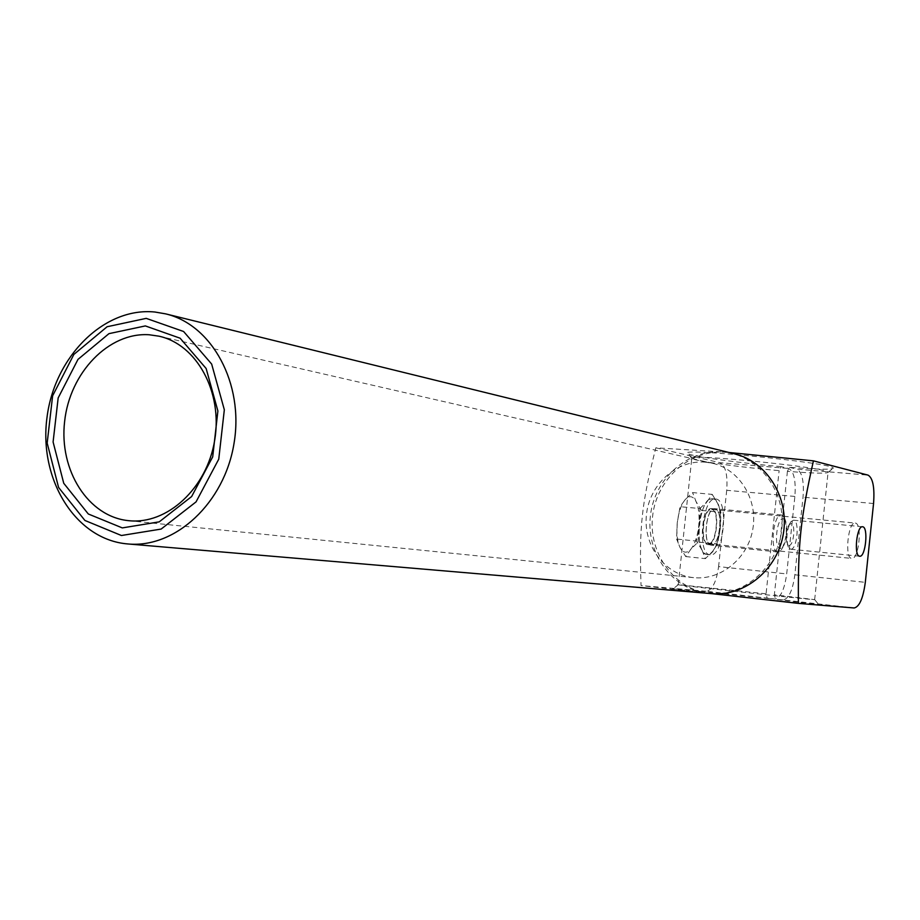 <?xml version="1.0" encoding="UTF-8"?>
<svg xmlns="http://www.w3.org/2000/svg" width="920" height="920" viewBox="0 0 920 920"><rect width="100%" height="100%" fill="white"/><g stroke="black" fill="none" stroke-linecap="round" stroke-linejoin="round"><path stroke-width="0.69" stroke-dasharray="4.6 3.45" d="M781.114 466.624C740.117 463.093 692.438 456.527 688.045 453.686C671.761 446.821 835.153 463.024 833.267 468.165C832.128 469.775 817.512 469.487 789.406 467.314L787.416 471.339C813.636 473.397 827.241 473.697 828.207 472.247L828.092 472.086C826.275 467.291 680.57 452.789 691.771 458.447L692.047 458.62C696.049 461.184 740.646 467.291 779.113 470.637L781.114 466.624L788.693 468.475C793.96 471.385 796.019 480.711 794.88 496.443L786.692 573.919C784.519 589.524 780.585 597.885 774.893 599.012L706.203 591.249C712.264 590.192 716.393 581.98 718.589 566.616L786.692 573.919M766.072 593.814L678.27 584.66C666.505 584.016 812.303 600.035 814.66 599.644L774.364 594.745L775.456 599.288L818.788 604.705C816.96 605.418 659.893 588.087 673.325 588.673L767.165 598.345L766.072 593.814L779.113 470.637M767.165 598.345L774.893 599.012M783.369 518.822L785.599 520.973C788.233 530.023 787.37 538.694 783.012 546.963L780.229 548.561C773.444 548.332 776.779 516.844 783.369 518.822M787.416 471.339L774.364 594.745M705.433 462.162C676.74 459.586 649.37 484.38 646.415 514.947C643.034 545.468 664.838 574.908 693.565 577.634C720.808 580.623 748.202 558.29 752.905 528.655C757.942 499.065 739.139 469.142 712.367 463.243L705.433 462.162M734.47 453.836L727.019 452.479C691.288 448.063 656.535 478.342 652.613 516.235C648.129 554.07 675.51 590.778 711.482 593.641M777.791 551.977C769.431 551.77 773.363 513.072 781.54 514.981L784.472 517.695C787.738 528.942 786.669 539.707 781.264 549.976L777.791 551.977M711.125 545.134L711.194 545.146C719.981 546.94 723.775 508.863 714.84 508.691C706.123 506.747 702.236 544.858 711.125 545.134M791.177 523.641L789.13 524.779C785.967 530.828 785.335 537.176 787.244 543.8L788.877 545.353C793.626 546.595 796.007 523.986 791.177 523.641M790.556 549.194L790.613 549.205C796.984 550.585 799.997 520.26 793.5 520.191L790.901 521.721C786.669 529.805 785.829 538.28 788.371 547.135L790.556 549.194M711.976 593.676C745.752 595.378 778.147 565.846 781.816 529.092C785.91 492.372 760.391 457.32 727.019 452.479L729.077 452.502M706.41 593.205L641.021 585.557C639.205 525.872 641.481 504.758 655.822 447.81L722.648 451.973C687.654 448.937 654.373 478.791 650.405 515.786C645.932 552.736 671.738 588.904 706.652 593.227M655.822 447.81L719.911 462.691L788.693 468.475M794.88 496.443L726.719 490.303C727.8 474.8 725.535 465.6 719.911 462.691M726.719 490.303L718.589 566.616M706.203 591.249L641.021 585.557M854.197 607.97L783.115 599.932C788.762 598.805 792.672 590.421 794.845 574.793L803.033 497.179C804.183 481.413 802.148 472.075 796.927 469.166L868.1 475.145M789.406 467.314L796.927 469.166M783.115 599.932L775.456 599.288M711.148 544.916C702.374 544.651 706.203 506.977 714.817 508.898C723.649 509.07 719.9 546.698 711.217 544.928L711.148 544.916M707.963 544.594L708.043 544.606C716.737 546.376 720.498 508.772 711.631 508.599C702.995 506.678 699.165 544.318 707.963 544.594M710.091 554.783C696.463 554.553 702.397 496.006 715.737 499.031C729.41 499.353 723.615 557.474 710.171 554.794L710.091 554.783M706.917 554.449C693.243 554.208 699.165 495.707 712.551 498.732C726.259 499.065 720.463 557.14 706.985 554.461L706.917 554.449M702.006 550.022L696.417 541.063L699.234 524.917C698.245 535.578 699.165 543.95 702.006 550.022C705.03 555.427 708.549 555.887 712.563 551.413L705.387 558.647L702.006 550.022M699.89 508.553L707.181 501.526C703.168 506.494 700.522 514.291 699.234 524.917L699.89 508.553L680.075 506.678L677.269 522.755L676.602 539.039L696.417 541.063M712.241 494.385L717.669 503.481C714.736 497.904 711.24 497.248 707.181 501.526L712.241 494.385L692.599 492.591L685.308 499.491L680.075 506.678M720.291 528.264L717.531 544.042L712.563 551.413C716.484 546.319 719.06 538.602 720.291 528.264C721.269 517.879 720.394 509.611 717.669 503.481L720.923 512.279L720.291 528.264M676.602 539.039L680.144 547.745L685.756 556.566L690.897 549.159L698.084 542.053L717.531 544.042M698.084 542.053L698.717 526.136L701.466 510.428L720.923 512.279M685.756 556.566L705.387 558.647M701.466 510.428L696.003 501.457C698.786 507.575 699.694 515.798 698.717 526.136C697.486 536.429 694.887 544.099 690.897 549.159C686.826 553.61 683.238 553.139 680.144 547.745C677.246 541.696 676.28 533.37 677.269 522.755C678.557 512.187 681.237 504.436 685.308 499.491C689.436 495.247 693.001 495.903 696.003 501.457L692.599 492.591M855.37 523.077C862.581 523.641 858.831 560.05 851.724 558.44C844.364 558.543 848.056 521.295 855.232 523.054L855.37 523.077M711.712 509.484C720.004 510.151 716.312 545.445 708.124 543.743C699.683 543.708 703.282 507.633 711.551 509.461L711.712 509.484M794.845 574.793L865.306 582.348M873.551 503.527L803.033 497.179M828.207 472.247L833.267 468.165M692.047 458.62L688.045 453.686M814.66 599.644L828.092 472.086M678.27 584.66L691.771 458.447M678.304 584.66L673.325 588.673M814.694 599.644L818.788 604.705M712.367 463.243L158.999 336.191M693.565 577.634L128.673 520.674M785.599 520.973L784.472 517.695M783.012 546.963L781.264 549.976M781.54 514.981L714.84 508.691M777.86 551.977L711.194 545.146M787.244 543.8L788.371 547.135M789.13 524.779L790.901 521.721M790.613 549.205L859.671 556.221M793.5 520.191L862.581 526.769M708.043 544.606L711.217 544.928M711.631 508.599L714.817 508.898M706.985 554.461L710.171 554.794M712.551 498.732L715.737 499.031M708.124 543.743L851.724 558.44M711.551 509.461L855.232 523.054"/><path stroke-width="1.38" d="M149.224 334.765L158.999 336.191C196.742 344.379 222.87 391.966 214.716 440.082C207.034 488.278 167.049 524.986 128.673 520.674C88.182 516.798 58.868 470.223 64.618 421.498C69.77 372.703 108.721 331.982 149.224 334.765M145.349 325.921L108.962 333.649L77.993 359.375L58.167 397.934L53.096 441.979L63.744 483.276L88.297 513.981L122.302 527.908L159.229 521.858L191.636 496.547L212.704 456.86L217.89 410.975L206.137 368.506L180.102 338.203L145.349 325.921M121.428 535.509L84.916 520.467L58.581 487.45L47.173 443.095L52.624 395.818L73.876 354.418L107.123 326.738L146.211 318.366L183.597 331.499L211.657 364.067L224.33 409.768L218.753 459.172L196.052 501.883L161.149 529.069L121.428 535.509M125.384 543.708L127.822 543.95C175.271 548.561 224.503 502.998 234.048 443.256C244.133 383.605 212.071 324.679 165.657 313.869L154.986 312.029C104.178 306.785 54.441 356.684 46.977 417.645C38.755 478.526 74.531 537.935 125.384 543.708M127.822 543.95L711.976 593.676C745.05 596.505 777.848 569.25 783.414 533.393C789.36 497.605 766.762 461.472 734.47 453.836L165.657 313.869M859.613 556.221C853.61 556.071 856.716 525.332 862.581 526.769C868.641 526.792 865.593 557.566 859.671 556.221L859.613 556.221M729.077 452.502L813.429 460.851C800.504 518.811 797.95 542.949 798.399 603.382L711.976 593.676M798.399 603.382L854.197 607.97C859.452 606.763 863.155 598.219 865.306 582.348L873.551 503.527C874.736 487.519 872.93 478.066 868.1 475.145L813.429 460.851"/></g></svg>
